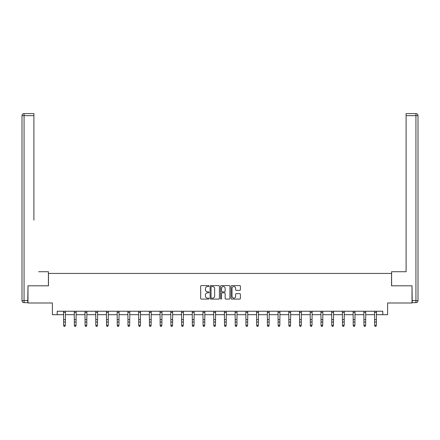 <?xml version="1.0" encoding="UTF-8"?>
<svg xmlns="http://www.w3.org/2000/svg" width="440" height="440" viewBox="0 0 440 440"><rect width="100%" height="100%" fill="white"/><g stroke="black" fill="none" stroke-linecap="round" stroke-linejoin="round"><path stroke-width="0.66" d="M209 286.066A0.473 0.473 0 0 0 208.527 285.593L201.361 285.593A0.676 0.676 0 0 0 200.684 286.27L200.684 298.414A0.676 0.676 0 0 0 201.361 299.09L208.527 299.09A0.473 0.473 0 0 0 209 298.617A0.473 0.473 0 0 0 208.527 298.144L207.597 298.144A2.162 2.162 0 0 1 205.441 295.983L205.441 294.971A2.162 2.162 0 0 1 207.597 292.815L208.527 292.815A0.473 0.473 0 0 0 209 292.341A0.473 0.473 0 0 0 208.527 291.868L207.597 291.868A2.162 2.162 0 0 1 205.441 289.707L205.441 288.695A2.162 2.162 0 0 1 207.597 286.539L208.527 286.539A0.473 0.473 0 0 0 209 286.066M239.723 290.351A0.676 0.676 0 0 0 240.394 289.674L240.394 286.27A0.676 0.676 0 0 0 239.723 285.593L231.759 285.593A0.676 0.676 0 0 0 231.083 286.27L231.083 298.414A0.676 0.676 0 0 0 231.759 299.09L239.723 299.09A0.676 0.676 0 0 0 240.394 298.414L240.394 294.3A0.676 0.676 0 0 0 239.723 293.623L236.313 293.623A0.676 0.676 0 0 0 235.637 294.3L235.637 296.34A1.804 1.804 0 0 1 233.833 298.144A1.804 1.804 0 0 1 232.029 296.34L232.029 288.343A1.804 1.804 0 0 1 233.833 286.539A1.804 1.804 0 0 1 235.637 288.343L235.637 289.674A0.676 0.676 0 0 0 236.313 290.351L239.723 290.351M57.2 314.683L57.2 311.245L382.8 311.245L382.8 314.683L387.613 314.683L387.613 302.995L412.016 302.995L412.016 285.808L391.534 285.808L391.534 273.433L48.471 273.433L48.471 285.808L27.984 285.808L27.984 302.995L52.388 302.995L52.388 314.683L63.63 314.683M219.412 286.27A0.676 0.676 0 0 0 218.735 285.593L210.771 285.593A0.676 0.676 0 0 0 210.095 286.27L210.095 298.414A0.676 0.676 0 0 0 210.771 299.09L218.735 299.09A0.676 0.676 0 0 0 219.412 298.414L219.412 286.27M221.265 285.593L229.229 285.593A0.676 0.676 0 0 1 229.906 286.27L229.906 298.414A0.676 0.676 0 0 1 229.229 299.09L225.819 299.09A0.676 0.676 0 0 1 225.148 298.414L225.148 293.486A0.676 0.676 0 0 0 224.472 292.815L222.211 292.815A0.676 0.676 0 0 0 221.535 293.486L221.535 298.617A0.473 0.473 0 0 1 221.062 299.09A0.473 0.473 0 0 1 220.589 298.617L220.589 286.27A0.676 0.676 0 0 1 221.265 285.593M65.346 314.683L74.355 314.683M76.071 314.683L85.08 314.683M86.796 314.683L95.805 314.683M97.521 314.683L106.53 314.683M108.246 314.683L117.255 314.683M118.971 314.683L127.98 314.683M129.696 314.683L138.704 314.683M140.421 314.683L149.43 314.683M151.146 314.683L160.155 314.683M161.871 314.683L170.88 314.683M172.596 314.683L181.605 314.683M183.321 314.683L192.33 314.683M194.046 314.683L203.055 314.683M204.771 314.683L213.78 314.683M215.496 314.683L224.505 314.683M226.221 314.683L235.23 314.683M236.946 314.683L245.955 314.683M247.671 314.683L256.68 314.683M258.396 314.683L267.405 314.683M269.121 314.683L278.13 314.683M279.846 314.683L288.855 314.683M290.57 314.683L299.58 314.683M301.296 314.683L310.305 314.683M312.02 314.683L321.03 314.683M322.745 314.683L331.755 314.683M333.471 314.683L342.48 314.683M344.195 314.683L353.205 314.683M354.921 314.683L363.93 314.683M365.646 314.683L374.655 314.683M376.37 314.683L382.8 314.683M211.514 286.539A0.473 0.473 0 0 0 211.041 287.012L211.041 297.671A0.473 0.473 0 0 0 211.514 298.144L212.493 298.144A2.162 2.162 0 0 0 214.654 295.983L214.654 288.695A2.162 2.162 0 0 0 212.493 286.539L211.514 286.539M225.148 288.376A1.804 1.804 0 0 0 223.339 286.572A1.804 1.804 0 0 0 221.535 288.376L221.535 291.192A0.676 0.676 0 0 0 222.211 291.868L224.472 291.868A0.676 0.676 0 0 0 225.148 291.192L225.148 288.376M63.542 311.245L63.63 325.27L65.346 325.27L64.834 326.409L64.147 326.255L64.834 326.409M64.834 326.255L65.346 325.27L65.434 311.245M64.147 326.409L63.63 325.65L64.147 326.255M48.4 285.808L48.4 271.716L38.638 271.716M33.897 115.654L24.063 115.654L24.063 113.592L33.897 113.592L33.897 220.154M24.063 302.654L24.063 300.591L22 300.591A2.062 2.062 0 0 0 24.063 302.654L27.775 302.654L24.063 302.654A2.062 2.062 0 0 1 22 300.591L22 115.654A2.062 2.062 0 0 1 24.063 113.592A2.062 2.062 0 0 0 22 115.654L24.063 115.654L24.063 300.591L27.775 300.591L27.984 285.808M27.775 300.591L27.775 302.654M401.363 271.716L406.109 271.716L406.109 113.592L415.938 113.592L406.109 113.592M391.6 285.808L391.6 271.716L406.109 271.716L406.109 220.154M412.225 300.591L415.938 300.591L415.938 302.654A2.062 2.062 0 0 0 418 300.591L418 115.654L418 300.591A2.062 2.062 0 0 1 415.938 302.654L412.225 302.654L412.016 285.808M415.938 113.592A2.062 2.062 0 0 1 418 115.654A2.062 2.062 0 0 0 415.938 113.592A2.062 2.062 0 0 1 418 115.654A2.062 2.062 0 0 0 415.938 113.592L415.938 115.654L406.109 115.654M74.267 311.245L74.355 325.27L76.071 325.27L75.559 326.409L74.871 326.255L75.559 326.409M75.559 326.255L76.071 325.27L76.159 311.245M74.871 326.409L74.355 325.65L74.871 326.255M84.992 311.245L85.08 325.27L86.796 325.27L86.284 326.409L85.597 326.255L86.284 326.409M86.284 326.255L86.796 325.27L86.884 311.245M85.597 326.409L85.08 325.65L85.597 326.255M95.717 311.245L95.805 325.27L97.521 325.27L97.009 326.409L96.322 326.255L97.009 326.409M97.009 326.255L97.521 325.27L97.609 311.245M96.322 326.409L95.805 325.65L96.322 326.255M106.442 311.245L106.53 325.27L108.246 325.27L107.734 326.409L107.047 326.255L107.734 326.409M107.734 326.255L108.246 325.27L108.334 311.245M107.047 326.409L106.53 325.65L107.047 326.255M117.167 311.245L117.255 325.27L118.971 325.27L118.459 326.409L117.772 326.255L118.459 326.409M118.459 326.255L118.971 325.27L119.059 311.245M117.772 326.409L117.255 325.65L117.772 326.255M127.892 311.245L127.98 325.27L129.696 325.27L129.184 326.409L128.496 326.255L129.184 326.409M129.184 326.255L129.696 325.27L129.784 311.245M128.496 326.409L127.98 325.65L128.496 326.255M138.617 311.245L138.704 325.27L140.421 325.27L139.909 326.409L139.222 326.255L139.909 326.409M139.909 326.255L140.421 325.27L140.508 311.245M139.222 326.409L138.704 325.65L139.222 326.255M149.341 311.245L149.43 325.27L151.146 325.27L150.634 326.409L149.947 326.255L150.634 326.409M150.634 326.255L151.146 325.27L151.234 311.245M149.947 326.409L149.43 325.65L149.947 326.255M160.066 311.245L160.155 325.27L161.871 325.27L161.359 326.409L160.672 326.255L161.359 326.409M161.359 326.255L161.871 325.27L161.959 311.245M160.672 326.409L160.155 325.65L160.672 326.255M170.791 311.245L170.88 325.27L172.596 325.27L172.084 326.409L171.397 326.255L172.084 326.409M172.084 326.255L172.596 325.27L172.684 311.245M171.397 326.409L170.88 325.65L171.397 326.255M181.517 311.245L181.605 325.27L183.321 325.27L182.809 326.409L182.122 326.255L182.809 326.409M182.809 326.255L183.321 325.27L183.409 311.245M182.122 326.409L181.605 325.65L182.122 326.255M192.242 311.245L192.33 325.27L194.046 325.27L193.534 326.409L192.847 326.255L193.534 326.409M193.534 326.255L194.046 325.27L194.134 311.245M192.847 326.409L192.33 325.65L192.847 326.255M202.966 311.245L203.055 325.27L204.771 325.27L204.259 326.409L203.572 326.255L204.259 326.409M204.259 326.255L204.771 325.27L204.859 311.245M203.572 326.409L203.055 325.65L203.572 326.255M213.691 311.245L213.78 325.27L215.496 325.27L214.984 326.409L214.297 326.255L214.984 326.409M214.984 326.255L215.496 325.27L215.584 311.245M214.297 326.409L213.78 325.65L214.297 326.255M224.417 311.245L224.505 325.27L226.221 325.27L225.709 326.409L225.022 326.255L225.709 326.409M225.709 326.255L226.221 325.27L226.309 311.245M225.022 326.409L224.505 325.65L225.022 326.255M235.142 311.245L235.23 325.27L236.946 325.27L236.434 326.409L235.747 326.255L236.434 326.409M236.434 326.255L236.946 325.27L237.034 311.245M235.747 326.409L235.23 325.65L235.747 326.255M245.867 311.245L245.955 325.27L247.671 325.27L247.159 326.409L246.472 326.255L247.159 326.409M247.159 326.255L247.671 325.27L247.759 311.245M246.472 326.409L245.955 325.65L246.472 326.255M256.591 311.245L256.68 325.27L258.396 325.27L257.884 326.409L257.197 326.255L257.884 326.409M257.884 326.255L258.396 325.27L258.484 311.245M257.197 326.409L256.68 325.65L257.197 326.255M267.317 311.245L267.405 325.27L269.121 325.27L268.609 326.409L267.922 326.255L268.609 326.409M268.609 326.255L269.121 325.27L269.209 311.245M267.922 326.409L267.405 325.65L267.922 326.255M278.041 311.245L278.13 325.27L279.846 325.27L279.334 326.409L278.647 326.255L279.334 326.409M279.334 326.255L279.846 325.27L279.934 311.245M278.647 326.409L278.13 325.65L278.647 326.255M288.767 311.245L288.855 325.27L290.57 325.27L290.059 326.409L289.372 326.255L290.059 326.409M290.059 326.255L290.57 325.27L290.659 311.245M289.372 326.409L288.855 325.65L289.372 326.255M299.492 311.245L299.58 325.27L301.296 325.27L300.784 326.409L300.097 326.255L300.784 326.409M300.784 326.255L301.296 325.27L301.384 311.245M300.097 326.409L299.58 325.65L300.097 326.255M310.216 311.245L310.305 325.27L312.02 325.27L311.509 326.409L310.822 326.255L311.509 326.409M311.509 326.255L312.02 325.27L312.109 311.245M310.822 326.409L310.305 325.65L310.822 326.255M320.942 311.245L321.03 325.27L322.745 325.27L322.234 326.409L321.547 326.255L322.234 326.409M322.234 326.255L322.745 325.27L322.834 311.245M321.547 326.409L321.03 325.65L321.547 326.255M331.666 311.245L331.755 325.27L333.471 325.27L332.959 326.409L332.272 326.255L332.959 326.409M332.959 326.255L333.471 325.27L333.559 311.245M332.272 326.409L331.755 325.65L332.272 326.255M342.392 311.245L342.48 325.27L344.195 325.27L343.684 326.409L342.997 326.255L343.684 326.409M343.684 326.255L344.195 325.27L344.284 311.245M342.997 326.409L342.48 325.65L342.997 326.255M353.117 311.245L353.205 325.27L354.921 325.27L354.409 326.409L353.722 326.255L354.409 326.409M354.409 326.255L354.921 325.27L355.009 311.245M353.722 326.409L353.205 325.65L353.722 326.255M363.841 311.245L363.93 325.27L365.646 325.27L365.134 326.409L364.447 326.255L365.134 326.409M365.134 326.255L365.646 325.27L365.734 311.245M364.447 326.409L363.93 325.65L364.447 326.255M374.567 311.245L374.655 325.27L376.37 325.27L375.859 326.409L375.172 326.255L375.859 326.409M375.859 326.255L376.37 325.27L376.459 311.245M375.172 326.409L374.655 325.65L375.172 326.255M65.428 311.262L63.547 311.262M65.346 319.632L63.63 319.632M65.346 321.992L63.63 321.992M65.346 312.378L63.63 312.378M418 300.591L415.938 300.591L415.938 115.654L418 115.654M76.153 311.262L74.272 311.262M76.071 319.632L74.355 319.632M76.071 321.992L74.355 321.992M76.071 312.378L74.355 312.378M86.878 311.262L84.997 311.262M86.796 319.632L85.08 319.632M86.796 321.992L85.08 321.992M86.796 312.378L85.08 312.378M97.603 311.262L95.722 311.262M97.521 319.632L95.805 319.632M97.521 321.992L95.805 321.992M97.521 312.378L95.805 312.378M108.328 311.262L106.447 311.262M108.246 319.632L106.53 319.632M108.246 321.992L106.53 321.992M108.246 312.378L106.53 312.378M119.053 311.262L117.172 311.262M118.971 319.632L117.255 319.632M118.971 321.992L117.255 321.992M118.971 312.378L117.255 312.378M129.778 311.262L127.897 311.262M129.696 319.632L127.98 319.632M129.696 321.992L127.98 321.992M129.696 312.378L127.98 312.378M140.503 311.262L138.622 311.262M140.421 319.632L138.704 319.632M140.421 321.992L138.704 321.992M140.421 312.378L138.704 312.378M151.228 311.262L149.347 311.262M151.146 319.632L149.43 319.632M151.146 321.992L149.43 321.992M151.146 312.378L149.43 312.378M161.953 311.262L160.072 311.262M161.871 319.632L160.155 319.632M161.871 321.992L160.155 321.992M161.871 312.378L160.155 312.378M172.678 311.262L170.797 311.262M172.596 319.632L170.88 319.632M172.596 321.992L170.88 321.992M172.596 312.378L170.88 312.378M183.403 311.262L181.522 311.262M183.321 319.632L181.605 319.632M183.321 321.992L181.605 321.992M183.321 312.378L181.605 312.378M194.128 311.262L192.247 311.262M194.046 319.632L192.33 319.632M194.046 321.992L192.33 321.992M194.046 312.378L192.33 312.378M204.853 311.262L202.972 311.262M204.771 319.632L203.055 319.632M204.771 321.992L203.055 321.992M204.771 312.378L203.055 312.378M215.578 311.262L213.697 311.262M215.496 319.632L213.78 319.632M215.496 321.992L213.78 321.992M215.496 312.378L213.78 312.378M226.303 311.262L224.422 311.262M226.221 319.632L224.505 319.632M226.221 321.992L224.505 321.992M226.221 312.378L224.505 312.378M237.028 311.262L235.147 311.262M236.946 319.632L235.23 319.632M236.946 321.992L235.23 321.992M236.946 312.378L235.23 312.378M247.753 311.262L245.872 311.262M247.671 319.632L245.955 319.632M247.671 321.992L245.955 321.992M247.671 312.378L245.955 312.378M258.478 311.262L256.597 311.262M258.396 319.632L256.68 319.632M258.396 321.992L256.68 321.992M258.396 312.378L256.68 312.378M269.203 311.262L267.322 311.262M269.121 319.632L267.405 319.632M269.121 321.992L267.405 321.992M269.121 312.378L267.405 312.378M279.928 311.262L278.047 311.262M279.846 319.632L278.13 319.632M279.846 321.992L278.13 321.992M279.846 312.378L278.13 312.378M290.653 311.262L288.772 311.262M290.57 319.632L288.855 319.632M290.57 321.992L288.855 321.992M290.57 312.378L288.855 312.378M301.378 311.262L299.497 311.262M301.296 319.632L299.58 319.632M301.296 321.992L299.58 321.992M301.296 312.378L299.58 312.378M312.103 311.262L310.222 311.262M312.02 319.632L310.305 319.632M312.02 321.992L310.305 321.992M312.02 312.378L310.305 312.378M322.828 311.262L320.947 311.262M322.745 319.632L321.03 319.632M322.745 321.992L321.03 321.992M322.745 312.378L321.03 312.378M333.553 311.262L331.672 311.262M333.471 319.632L331.755 319.632M333.471 321.992L331.755 321.992M333.471 312.378L331.755 312.378M344.278 311.262L342.397 311.262M344.195 319.632L342.48 319.632M344.195 321.992L342.48 321.992M344.195 312.378L342.48 312.378M355.003 311.262L353.122 311.262M354.921 319.632L353.205 319.632M354.921 321.992L353.205 321.992M354.921 312.378L353.205 312.378M365.728 311.262L363.847 311.262M365.646 319.632L363.93 319.632M365.646 321.992L363.93 321.992M365.646 312.378L363.93 312.378M376.453 311.262L374.572 311.262M376.37 319.632L374.655 319.632M376.37 321.992L374.655 321.992M376.37 312.378L374.655 312.378"/></g></svg>
